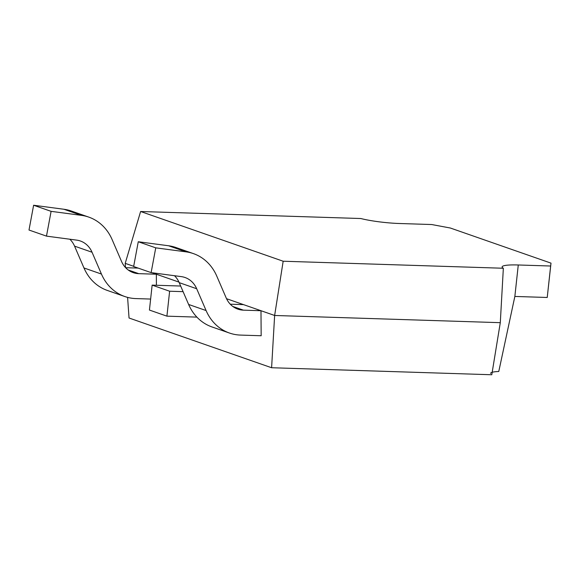 <?xml version="1.0" encoding="UTF-8"?>
<svg xmlns="http://www.w3.org/2000/svg" width="580" height="580" viewBox="0 0 580 580"><rect width="100%" height="100%" fill="white"/><g stroke="black" fill="none" stroke-linecap="round" stroke-linejoin="round"><path stroke-width="0.87" d="M399.345 223.503L431.716 224.532L450.355 228.02L551 263.132L550.645 266.017L518.274 264.98A31.574 4.198 6.2 0 0 502.128 266.894A31.574 4.198 6.2 0 0 503.346 268.25L283.171 261.225L140.614 211.504L360.796 218.522A31.574 4.198 6.2 0 0 399.345 223.503M283.171 261.225L274.637 315.476L500.293 322.676L503.346 268.25M140.614 211.504L125.207 263.356L133.683 266.314M500.293 322.676L491.782 374.752L271.599 367.735L274.637 315.476L226.533 298.7M178.974 282.112L152.163 272.76M260.986 310.72L261.167 335.748L240.584 335.088A50.141 43.087 -70.8 0 1 229.433 333.029A50.141 43.087 -70.8 0 1 206.096 310.554L196.685 288.738A25.07 21.54 109.2 0 0 185.013 277.501A25.07 21.54 109.2 0 0 181.33 276.624L151.126 272.622L155.744 247.841L186.049 251.858A50.141 43.087 -70.8 0 1 193.415 253.612A50.141 43.087 -70.8 0 1 216.761 276.087L226.164 297.888A25.07 21.54 109.2 0 0 237.836 309.125A25.07 21.54 109.2 0 0 243.404 310.155L260.986 310.72M156.419 285.258L156.339 274.217L138.758 273.659A25.07 21.54 109.2 0 1 133.19 272.622A25.07 21.54 109.2 0 1 121.517 261.392L112.114 239.583A50.141 43.087 -70.8 0 0 88.769 217.108A50.141 43.087 -70.8 0 0 81.403 215.354L51.098 211.345L46.48 236.125L76.683 240.127A25.07 21.54 109.2 0 1 80.366 240.997A25.07 21.54 109.2 0 1 92.039 252.235L101.449 274.057A50.141 43.087 -70.8 0 0 124.787 296.525A50.141 43.087 -70.8 0 0 135.938 298.591L150.633 299.055M271.599 367.735L129.043 318.007L127.593 297.38M125.497 267.554L125.207 263.356M490.557 373.397A31.574 4.198 -173.8 0 1 498.778 371.483L514.851 296.445L547.23 297.475L551 263.132M550.645 266.017L547.23 297.475M125.635 267.699L138.149 268.098M124.787 296.525L107.307 290.428A50.141 43.087 -70.8 0 1 83.969 267.96L74.559 246.137A25.07 21.54 109.2 0 0 69.839 239.221M46.48 236.125L29 230.028L33.618 205.248L63.923 209.264A50.141 43.087 -70.8 0 1 71.289 211.011L88.769 217.108M33.618 205.248L51.098 211.345M196.881 317.115L166.917 316.158L149.437 310.061L152.141 285.128L169.621 291.225L183.091 291.653M152.141 285.128L180.67 286.034M166.917 316.158L169.621 291.225M230.282 304.195L243.506 304.623M229.433 333.029L211.954 326.931A50.141 43.087 -70.8 0 1 188.616 304.457L179.206 282.641A25.07 21.54 109.2 0 0 174.486 275.717M151.126 272.622L133.647 266.524L138.265 241.744L168.57 245.761A50.141 43.087 -70.8 0 1 175.936 247.515L193.415 253.612M155.744 247.841L138.265 241.744M518.274 264.98L514.851 296.445M128.18 269.968L138.758 273.659M83.969 267.96L101.449 274.057M74.559 246.137L92.039 252.235M63.923 209.264L81.403 215.354M243.404 310.155L232.826 306.465M186.049 251.858L168.57 245.761M196.685 288.738L179.206 282.641M206.096 310.554L188.616 304.457"/></g></svg>

